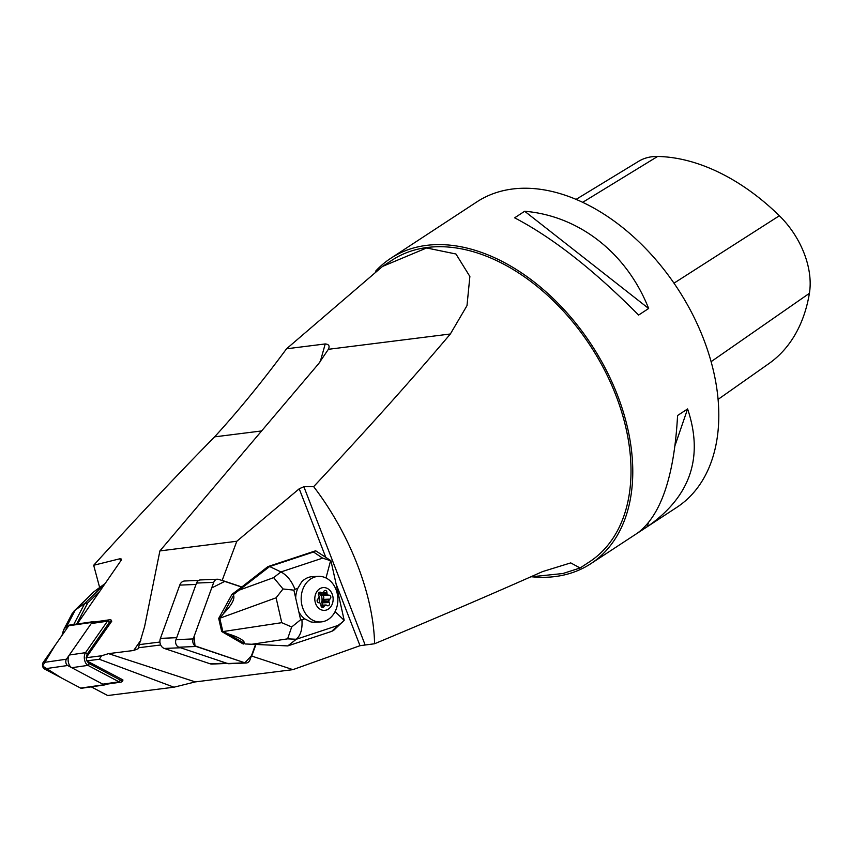 <?xml version="1.0" encoding="UTF-8"?>
<svg xmlns="http://www.w3.org/2000/svg" width="852" height="852" viewBox="0 0 852 852"><rect width="100%" height="100%" fill="white"/><g stroke="black" fill="none" stroke-linecap="round" stroke-linejoin="round"><path stroke-width="1.28" d="M222.116 580.521L236.824 541.254L159.899 550.914L144.595 626.603L139.249 644.623L159.931 642.025M179.751 585.122L160.421 638.372L176.684 637.69L196.013 584.44L179.751 585.122A7.242 5.826 -92.4 0 1 184.213 581.021L198.718 580.372M139.249 644.623L138.546 647.754L160.698 644.975M138.546 647.754L138.269 648.681L133.689 650.481L140.974 640.022M91.281 686.861L107.661 695.53L173.968 687.202L99.333 659.267L101.548 655.784L108.555 653.633L133.689 650.481M108.555 653.633L195.3 681.909L292.918 669.64L251.383 655.955M102.804 684.156L119.003 681.824A7.306 4.26 81.8 0 0 120.728 682.164L104.54 684.486A7.306 4.26 -98.2 0 1 102.804 684.156L71.749 667.702A7.306 4.26 -98.2 0 1 68.32 661.983A7.306 4.26 -98.2 0 1 69.331 655.007L91.249 623.536A7.306 4.26 -98.2 0 1 93.326 622.12L109.514 619.798A7.306 4.26 81.8 0 1 111.25 620.128L111.75 621.214L86.137 657.723L101.548 655.784M261.607 430.952L214.597 436.863C174.543 477.663 134.233 520.465 93.677 565.27L99.652 587.529M120.664 561.01L119.876 558.774L93.677 565.27M119.876 558.774L121.516 559.093L121.154 560.297L77.234 623.973M335.081 611.608L344.187 620.331L333.569 630.448L331.641 631.385L287.763 645.912L245.088 643.952L244.503 643.377C244.46 640.448 238.954 637.264 227.985 633.813L222.809 631.47L219.816 618.371L223.405 613.728C231.637 605.154 235.014 599.031 233.554 595.346L233.757 594.281L231.978 594.355L241.819 586.975L222.574 580.521M241.819 586.975L267.89 566.612L315.677 550.786L330.757 560.595M342.408 622.184L337.978 625.453L296.283 639.256L287.763 645.912L245.088 643.952M251.809 655.87L255.909 644.581M292.918 669.64L360.002 645.699L336.412 584.813M325.72 557.197L299.222 488.782L236.824 541.254M99.333 659.267L86.734 660.854L86.137 657.723M120.728 682.164A7.306 4.26 81.8 0 0 122.805 680.748L122.89 679.875L86.734 660.854M530.753 576.847L562.906 573.524L580.095 567.986L570.744 562.895L542.532 571.607C495.821 592.449 439.845 616.486 374.582 643.75C373.591 595.026 349.863 533.842 313.653 486.641C367.244 429.323 412.815 378.437 450.357 333.995L466.992 305.644L469.878 276.474L455.948 254.002L426.628 247.964L382.516 266.442L286.538 348.798C262.448 381.43 238.475 410.781 214.597 436.863M580.095 567.986L589.605 561.756A180.262 118.971 -123.2 0 0 604.483 370.024A180.262 118.971 -123.2 0 0 427.385 247.463A180.262 118.971 -123.2 0 0 392.016 260.201L382.505 266.431M374.582 643.75L360.002 645.699M195.3 681.909L173.968 687.202M159.899 550.914L318.723 363.591L328.361 349.309C329.948 346.04 328.904 344.251 325.219 343.942L286.538 348.798M299.222 488.782L303.866 486.716L313.653 486.641M328.595 348.596L328.361 349.309L450.357 333.995M320.235 361.78L325.219 343.942M531.85 576.793A182.541 120.483 -123.2 0 0 555.046 576.57A182.541 120.483 -123.2 0 0 590.862 563.662A182.541 120.483 -123.2 0 0 591.586 344.953A182.541 120.483 -123.2 0 0 390.77 258.294A182.541 120.483 -123.2 0 0 375.647 271.138M637.03 533.405L637.328 533.214C660.832 515.822 674.251 476.598 677.574 415.52L687.607 408.939C703.795 457.236 690.461 496.418 647.626 526.472L676.893 507.291A182.541 120.483 -123.2 0 0 677.617 288.583A182.541 120.483 -123.2 0 0 476.8 201.924L390.77 258.294M514.629 217.835L524.662 211.253C579.168 215.801 626.795 253.15 648.649 308.488L638.606 315.07C594.014 270.095 552.682 237.676 514.629 217.835M647.626 526.472L637.626 533.022M718.119 399.364L768.962 363.559A195.289 128.897 -123.2 0 0 809.4 293.322A72.079 47.574 -123.2 0 0 779.367 215.748A195.289 128.897 -123.2 0 0 657.595 156.47A72.079 47.574 -123.2 0 0 638.659 161.294L576.048 199.4M687.607 408.939L675.114 445.266M648.383 523L647.062 526.834M524.662 211.253L648.649 308.488M228.219 663.388A7.242 5.826 87.6 0 1 226.494 663.144L180.581 647.765L164.319 648.447A7.242 5.826 87.6 0 1 160.421 638.372M233.757 594.281L269.658 566.537L267.89 566.612M322.62 558.135L313.536 552L269.658 566.537L280.936 571.937L322.62 558.135L330.597 560.722L326.007 577.976M313.536 552L315.677 550.786M233.554 595.346L223.405 613.728M231.978 594.355L218.698 618.424L221.68 631.513L243.299 644.027M219.816 618.371L218.698 618.424M222.809 631.47L221.68 631.513M227.985 633.813L244.503 643.377M344.187 620.331L330.927 560.733M297.795 588.359L294.962 589.296C291.703 581 287.028 575.217 280.936 571.937L273.641 577.635L283.013 588.966L293.876 590.138L295.676 598.008A22.823 18.35 -92.4 0 1 297.795 588.359L301.661 581.884A22.823 18.35 -92.4 0 1 308.637 577.358A22.823 18.35 -92.4 0 1 312.705 576.612L318.563 576.367A22.823 18.35 87.6 0 0 314.495 577.113A22.823 18.35 87.6 0 0 301.416 602.492A22.823 18.35 87.6 0 0 320.48 621.96A22.823 18.35 87.6 0 0 324.548 621.214A22.823 18.35 87.6 0 0 337.626 595.836A22.823 18.35 87.6 0 0 318.563 576.367M320.48 621.96L314.622 622.205A22.823 18.35 -92.4 0 1 310.778 621.864L304.75 618.871A22.823 18.35 -92.4 0 1 298.839 611.874L300.628 619.745L291.682 626.976L281.756 622.674L276.091 597.806L283.013 588.966M291.682 626.976L287.603 638.851L296.283 639.256C300.724 635.283 302.598 628.797 301.917 619.809L304.75 618.871M298.839 611.874L295.676 598.008M326.476 610A11.406 9.17 -92.4 0 1 315.07 595.995A11.406 9.17 -92.4 0 1 330.352 590.937A11.406 9.17 -92.4 0 1 326.476 610M318.744 595.399A2.279 1.832 -92.4 0 1 319.095 596.475A6.507 5.229 -92.4 0 0 318.765 598.104A2.279 1.832 -92.4 0 1 318.052 598.828A2.055 1.651 87.6 0 0 318.946 602.747A2.279 1.832 -92.4 0 1 319.873 602.918A6.507 5.229 -92.4 0 0 320.054 603.205A6.507 5.229 -92.4 0 0 320.842 604.121A2.279 1.832 -92.4 0 1 321.002 605.271A2.055 1.651 87.6 0 0 324.165 606.326A2.279 1.832 -92.4 0 1 324.729 605.421A6.507 5.229 -92.4 0 0 326.039 604.995A2.279 1.832 -92.4 0 1 326.912 605.421A2.055 1.651 87.6 0 0 329.181 602.556A2.279 1.832 -92.4 0 1 328.829 601.48A6.507 5.229 -92.4 0 0 329.16 599.851A2.279 1.832 -92.4 0 1 329.884 599.126A2.055 1.651 87.6 0 0 328.989 595.207A2.279 1.832 -92.4 0 1 328.063 595.026A6.507 5.229 -92.4 0 0 327.083 593.833A2.279 1.832 -92.4 0 1 326.934 592.683A2.055 1.651 87.6 0 0 323.771 591.629A2.279 1.832 -92.4 0 1 323.196 592.523A6.507 5.229 -92.4 0 0 321.886 592.96A2.279 1.832 -92.4 0 1 321.012 592.534A2.055 1.651 87.6 0 0 318.744 595.399M322.226 595.495A2.055 1.651 -92.4 0 1 322.833 599.425L329.884 599.126M328.829 601.48L321.768 601.501A2.279 1.832 87.6 0 0 322.131 602.854A2.055 1.651 -92.4 0 1 322.248 605.122M321.886 592.96L318.637 593.12M321.992 592.981A6.39 5.133 87.6 0 1 322.439 592.811A6.39 5.133 87.6 0 1 322.897 592.683L323.196 592.523M318.573 593.269A6.39 5.133 -92.4 0 1 320.139 594.376A2.279 1.832 87.6 0 1 319.883 593.067M327.083 593.833L320.139 594.376M328.723 595.218L321.939 595.495A2.279 1.832 87.6 0 1 320.81 595.197L328.063 595.026M327.743 594.909A6.39 5.133 87.6 0 0 327.072 594.078M320.81 595.197A6.39 5.133 -92.4 0 1 321.992 600.372A2.279 1.832 -92.4 0 1 322.833 599.425M329.16 599.851L321.992 600.372M328.702 601.203A6.39 5.133 87.6 0 0 328.925 600.074M321.768 601.501A6.39 5.133 -92.4 0 1 320.576 603.834M326.039 604.995L321.002 605.176M320.991 605.442L324.729 605.421M324.793 605.282A6.39 5.133 87.6 0 0 325.698 604.984M320.842 604.121L320.629 603.876A6.39 5.133 87.6 0 1 320.032 603.173M319.021 602.737A6.39 5.133 87.6 0 0 319.234 596.688A6.39 5.133 87.6 0 0 319.074 596.315M317.785 599.009A4.718 3.791 -92.4 0 1 317.338 601.757M76.691 624.047L87.713 602.96L84.774 603.376L104.53 584.174M87.713 602.96L100.632 590.393M73.751 624.473L84.774 603.376L75.285 610.043L72.111 613.642M93.688 591.948L75.285 610.043L67.255 625.411L63.676 629.777L62.292 634.08M87.224 660.982A5.708 3.323 81.8 0 0 89.375 663.687L120.441 680.13L119.003 681.824L87.948 665.38A7.306 4.26 -98.2 0 1 84.518 659.661A7.306 4.26 -98.2 0 1 85.519 652.675L87.49 653.761L109.407 622.301A5.708 3.323 -98.2 0 1 111.75 621.214M87.49 653.761A5.708 3.323 81.8 0 0 86.531 657.424M109.514 619.798A7.306 4.26 81.8 0 0 107.448 621.214L85.519 652.675L69.331 655.007M122.89 679.875A5.708 3.323 -98.2 0 1 120.441 680.13M227.346 663.42L211.956 664.07A7.242 5.826 -92.4 0 1 210.231 663.825L164.319 648.447M94.178 622.003L93.933 621.864A3.621 2.109 81.8 0 0 93.07 621.694A3.621 2.109 81.8 0 0 92.048 622.397L66.403 659.214A3.621 2.109 81.8 0 0 65.902 662.675A3.621 2.109 81.8 0 0 67.606 665.508L103.933 684.752A3.621 2.109 81.8 0 0 104.785 684.912A3.621 2.109 81.8 0 0 105.744 684.316M104.785 684.912L81.483 688.267A3.621 2.109 -98.2 0 1 80.631 688.096L44.304 668.863A3.621 2.109 -98.2 0 1 42.6 666.019A3.621 2.109 -98.2 0 1 43.101 662.558L68.735 625.751A3.621 2.109 -98.2 0 1 69.768 625.048L93.07 621.694M246.196 663.005L228.975 663.719A5.431 4.366 -92.4 0 1 227.686 663.538L178.899 647.201A5.431 4.366 -92.4 0 1 175.981 639.639L196.514 583.066A5.431 4.366 -92.4 0 1 200.273 579.946L217.494 579.222A5.431 4.366 87.6 0 0 213.735 582.342L193.191 638.925A5.431 4.366 87.6 0 0 196.12 646.476L244.897 662.813A5.431 4.366 87.6 0 0 246.196 663.005A5.431 4.366 87.6 0 0 249.955 659.885L255.504 644.591L251.489 655.667L244.886 662.813L194.98 645.869L194.139 636.316L211.69 587.955L224.736 581.394L241.414 586.985L218.783 579.403A5.431 4.366 87.6 0 0 217.494 579.222M92.048 622.397L68.735 625.751L55.103 645.326L42.6 666.03L61.312 677.862L80.631 688.096L103.933 684.752M303.866 486.716L364.975 644.517M809.4 293.322L711.122 361.653M779.367 215.748L673.985 283.173M657.595 156.47L582.651 202.339M331.641 631.385L337.978 625.453M287.603 638.851L252 644.24M239.625 589.989L273.641 577.635M223.022 631.566L281.756 622.674M276.091 597.806L219.976 618.179M294.962 589.296L293.876 590.138M300.628 619.745L301.917 619.809M321.012 592.534L318.978 592.619M326.934 592.683L322.226 592.885M329.181 602.556L322.131 602.854M324.165 606.326L321.193 606.454M104.753 583.844L94.423 591.416M67.255 625.411L66.818 628.51M71.749 667.702L87.948 665.38L89.375 663.687M91.249 623.536L107.448 621.214L109.407 622.301M226.494 663.144L210.231 663.825M67.606 665.508L44.304 668.863M43.101 662.558L66.403 659.214M175.981 639.639L193.191 638.925M213.735 582.342L196.514 583.066M227.686 663.538L244.897 662.813M196.12 646.476L178.899 647.201M637.328 533.214L590.862 563.662M321.811 595.516L328.861 595.218M104.839 583.726L94.039 591.65M74.049 611.054L93.731 591.916M63.719 629.681L72.026 613.791M62.281 634.144L62.132 635.241"/></g></svg>
